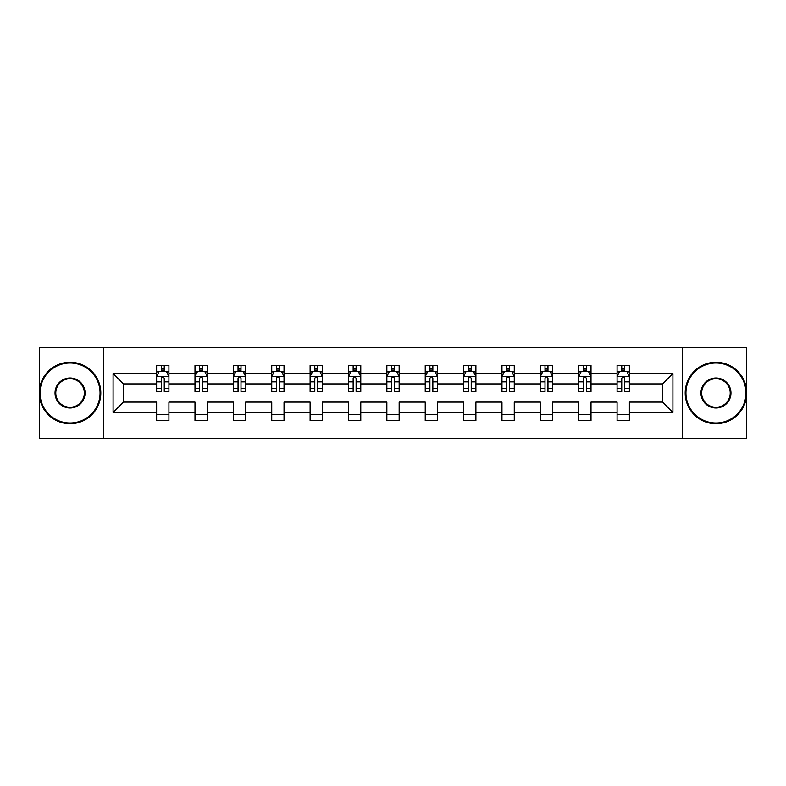<?xml version="1.0" encoding="UTF-8"?>
<svg xmlns="http://www.w3.org/2000/svg" width="786" height="786" viewBox="0 0 786 786"><rect width="100%" height="100%" fill="white"/><g stroke="black" fill="none" stroke-linecap="round" stroke-linejoin="round"><path stroke-width="1.18" d="M682.376 438.5L746.7 438.5L746.7 347.5L682.376 347.5L682.376 438.5L103.624 438.5L103.624 347.5L39.3 347.5L39.3 438.5L103.624 438.5M629.37 412.434L629.37 402.098L662.578 402.098L672.914 412.434L629.37 412.434L629.37 420.667L617.079 420.667L617.079 412.434L591.003 412.434L591.003 420.667L578.702 420.667L578.702 412.434L552.637 412.434L552.637 420.667L540.336 420.667L540.336 412.434L514.26 412.434L514.26 420.667L501.959 420.667L501.959 412.434L475.894 412.434L475.894 420.667L463.593 420.667L463.593 412.434L437.517 412.434L437.517 420.667L425.226 420.667L425.226 412.434L399.15 412.434L399.15 420.667L386.85 420.667L386.85 412.434L360.774 412.434L360.774 420.667L348.483 420.667L348.483 412.434L322.407 412.434L322.407 420.667L310.106 420.667L310.106 412.434L284.041 412.434L284.041 420.667L271.74 420.667L271.74 412.434L245.664 412.434L245.664 420.667L233.363 420.667L233.363 412.434L207.298 412.434L207.298 420.667L194.997 420.667L194.997 412.434L168.921 412.434L168.921 420.667L156.63 420.667L156.63 412.434L113.086 412.434L113.086 373.566L156.63 373.566L156.63 365.333L168.921 365.333L168.921 373.566L194.997 373.566L194.997 365.333L207.298 365.333L207.298 373.566L233.363 373.566L233.363 365.333L245.664 365.333L245.664 373.566L271.74 373.566L271.74 365.333L284.041 365.333L284.041 373.566L310.106 373.566L310.106 365.333L322.407 365.333L322.407 373.566L348.483 373.566L348.483 365.333L360.774 365.333L360.774 373.566L386.85 373.566L386.85 365.333L399.15 365.333L399.15 373.566L425.226 373.566L425.226 365.333L437.517 365.333L437.517 373.566L463.593 373.566L463.593 365.333L475.894 365.333L475.894 373.566L501.959 373.566L501.959 365.333L514.26 365.333L514.26 373.566L540.336 373.566L540.336 365.333L552.637 365.333L552.637 373.566L578.702 373.566L578.702 365.333L591.003 365.333L591.003 373.566L617.079 373.566L617.079 365.333L629.37 365.333L629.37 373.566L672.914 373.566L672.914 412.434M682.376 347.5L103.624 347.5M617.079 373.566L617.079 383.902L591.003 383.902L591.003 373.566M591.003 412.434L591.003 402.098L617.079 402.098L617.079 412.434M578.702 373.566L578.702 383.902L552.637 383.902L552.637 373.566M552.637 412.434L552.637 402.098L578.702 402.098L578.702 412.434M540.336 373.566L540.336 383.902L514.26 383.902L514.26 373.566M514.26 412.434L514.26 402.098L540.336 402.098L540.336 412.434M501.959 373.566L501.959 383.902L475.894 383.902L475.894 373.566M475.894 412.434L475.894 402.098L501.959 402.098L501.959 412.434M463.593 373.566L463.593 383.902L437.517 383.902L437.517 373.566M437.517 412.434L437.517 402.098L463.593 402.098L463.593 412.434M425.226 373.566L425.226 383.902L399.15 383.902L399.15 373.566M399.15 412.434L399.15 402.098L425.226 402.098L425.226 412.434M386.85 373.566L386.85 383.902L360.774 383.902L360.774 373.566M360.774 412.434L360.774 402.098L386.85 402.098L386.85 412.434M348.483 373.566L348.483 383.902L322.407 383.902L322.407 373.566M322.407 412.434L322.407 402.098L348.483 402.098L348.483 412.434M310.106 373.566L310.106 383.902L284.041 383.902L284.041 373.566M284.041 412.434L284.041 402.098L310.106 402.098L310.106 412.434M271.74 373.566L271.74 383.902L245.664 383.902L245.664 373.566M245.664 412.434L245.664 402.098L271.74 402.098L271.74 412.434M233.363 373.566L233.363 383.902L207.298 383.902L207.298 373.566M207.298 412.434L207.298 402.098L233.363 402.098L233.363 412.434M194.997 373.566L194.997 383.902L168.921 383.902L168.921 373.566M168.921 412.434L168.921 402.098L194.997 402.098L194.997 412.434M156.63 373.566L156.63 383.902L123.422 383.902L123.422 402.098L156.63 402.098L156.63 412.434M113.086 373.566L123.422 383.902M662.578 402.098L662.578 383.902L629.37 383.902L629.37 373.566M621.746 371.473L624.703 371.473M583.379 371.473L586.327 371.473M545.003 371.473L547.96 371.473M506.636 371.473L509.583 371.473M468.269 371.473L471.217 371.473M429.893 371.473L432.85 371.473M391.526 371.473L394.474 371.473M353.15 371.473L356.107 371.473M314.783 371.473L317.731 371.473M276.417 371.473L279.364 371.473M238.04 371.473L240.997 371.473M199.673 371.473L202.621 371.473M161.297 371.473L164.254 371.473M156.63 414.527L168.921 414.527M194.997 414.527L207.298 414.527M233.363 414.527L245.664 414.527M271.74 414.527L284.041 414.527M310.106 414.527L322.407 414.527M348.483 414.527L360.774 414.527M386.85 414.527L399.15 414.527M425.226 414.527L437.517 414.527M463.593 414.527L475.894 414.527M501.959 414.527L514.26 414.527M540.336 414.527L552.637 414.527M578.702 414.527L591.003 414.527M617.079 414.527L629.37 414.527M123.422 402.098L113.086 412.434M672.914 373.566L662.578 383.902M164.254 368.526L161.297 368.526M158.939 371.896L156.63 371.896L156.63 365.333L161.297 365.333L161.297 371.601M156.63 388.441L156.63 391.526L161.297 391.526L161.297 388.441L156.63 388.441L156.63 383.902M168.921 383.902L168.921 391.526L164.254 391.526L164.254 378.361C163.272 376.474 162.289 376.474 161.297 378.361L161.297 388.441M166.612 371.896L168.921 371.896L168.921 365.333L164.254 365.333L164.254 371.601M168.921 376.523L166.465 371.601L159.086 371.601L156.63 376.523M70.042 362.994A30.006 30.006 0 0 0 40.037 393A30.006 30.006 0 0 0 70.042 423.006A30.006 30.006 0 0 0 100.058 393A30.006 30.006 0 0 0 70.042 362.994M70.042 423.742A30.742 30.742 0 0 1 39.3 393A30.742 30.742 0 0 1 70.042 362.258A30.742 30.742 0 0 1 100.795 393A30.742 30.742 0 0 1 70.042 423.742M70.042 377.997A15.003 15.003 0 0 1 85.045 393A15.003 15.003 0 0 1 70.042 408.003A15.003 15.003 0 0 1 55.04 393A15.003 15.003 0 0 1 70.042 377.997M70.042 407.266A14.266 14.266 0 0 0 84.308 393A14.266 14.266 0 0 0 70.042 378.734A14.266 14.266 0 0 0 55.777 393A14.266 14.266 0 0 0 70.042 407.266M715.958 362.994A30.006 30.006 0 0 0 685.942 393A30.006 30.006 0 0 0 715.958 423.006A30.006 30.006 0 0 0 745.963 393A30.006 30.006 0 0 0 715.958 362.994M715.958 423.742A30.742 30.742 0 0 1 685.205 393A30.742 30.742 0 0 1 715.958 362.258A30.742 30.742 0 0 1 746.7 393A30.742 30.742 0 0 1 715.958 423.742M715.958 377.997A15.003 15.003 0 0 1 730.96 393A15.003 15.003 0 0 1 715.958 408.003A15.003 15.003 0 0 1 700.955 393A15.003 15.003 0 0 1 715.958 377.997M715.958 407.266A14.266 14.266 0 0 0 730.223 393A14.266 14.266 0 0 0 715.958 378.734A14.266 14.266 0 0 0 701.692 393A14.266 14.266 0 0 0 715.958 407.266M202.621 368.526L199.673 368.526M197.306 371.896L194.997 371.896L194.997 365.333L199.673 365.333L199.673 371.601M194.997 388.441L194.997 391.526L199.673 391.526L199.673 388.441L194.997 388.441L194.997 383.902M207.298 383.902L207.298 391.526L202.621 391.526L202.621 378.361C201.638 376.474 200.656 376.474 199.673 378.361L199.673 388.441M204.979 371.896L207.298 371.896L207.298 365.333L202.621 365.333L202.621 371.601M207.298 376.523L204.832 371.601L197.453 371.601L194.997 376.523M240.997 368.526L238.04 368.526M235.682 371.896L233.363 371.896L233.363 365.333L238.04 365.333L238.04 371.601M233.363 388.441L233.363 391.526L238.04 391.526L238.04 388.441L233.363 388.441L233.363 383.902M245.664 383.902L245.664 391.526L240.997 391.526L240.997 378.361C240.015 376.474 239.023 376.474 238.04 378.361L238.04 388.441M243.355 371.896L245.664 371.896L245.664 365.333L240.997 365.333L240.997 371.601M245.664 376.523L243.208 371.601L235.829 371.601L233.363 376.523M279.364 368.526L276.417 368.526M274.049 371.896L271.74 371.896L271.74 365.333L276.417 365.333L276.417 371.601M271.74 388.441L271.74 391.526L276.417 391.526L276.417 388.441L271.74 388.441L271.74 383.902M284.041 383.902L284.041 391.526L279.364 391.526L279.364 378.361C278.382 376.474 277.399 376.474 276.417 378.361L276.417 388.441M281.722 371.896L284.041 371.896L284.041 365.333L279.364 365.333L279.364 371.601M284.041 376.523L281.575 371.601L274.196 371.601L271.74 376.523M317.731 368.526L314.783 368.526M312.425 371.896L310.106 371.896L310.106 365.333L314.783 365.333L314.783 371.601M310.106 388.441L310.106 391.526L314.783 391.526L314.783 388.441L310.106 388.441L310.106 383.902M322.407 383.902L322.407 391.526L317.731 391.526L317.731 378.361C316.748 376.474 315.766 376.474 314.783 378.361L314.783 388.441M320.099 371.896L322.407 371.896L322.407 365.333L317.731 365.333L317.731 371.601M322.407 376.523L319.951 371.601L312.573 371.601L310.106 376.523M356.107 368.526L353.15 368.526M350.792 371.896L348.483 371.896L348.483 365.333L353.15 365.333L353.15 371.601M348.483 388.441L348.483 391.526L353.15 391.526L353.15 388.441L348.483 388.441L348.483 383.902M360.774 383.902L360.774 391.526L356.107 391.526L356.107 378.361C355.125 376.474 354.142 376.474 353.15 378.361L353.15 388.441M358.465 371.896L360.774 371.896L360.774 365.333L356.107 365.333L356.107 371.601M360.774 376.523L358.318 371.601L350.939 371.601L348.483 376.523M394.474 368.526L391.526 368.526M389.158 371.896L386.85 371.896L386.85 365.333L391.526 365.333L391.526 371.601M386.85 388.441L386.85 391.526L391.526 391.526L391.526 388.441L386.85 388.441L386.85 383.902M399.15 383.902L399.15 391.526L394.474 391.526L394.474 378.361C393.491 376.474 392.509 376.474 391.526 378.361L391.526 388.441M396.842 371.896L399.15 371.896L399.15 365.333L394.474 365.333L394.474 371.601M399.15 376.523L396.694 371.601L389.306 371.601L386.85 376.523M432.85 368.526L429.893 368.526M427.535 371.896L425.226 371.896L425.226 365.333L429.893 365.333L429.893 371.601M425.226 388.441L425.226 391.526L429.893 391.526L429.893 388.441L425.226 388.441L425.226 383.902M437.517 383.902L437.517 391.526L432.85 391.526L432.85 378.361C431.868 376.474 430.875 376.474 429.893 378.361L429.893 388.441M435.208 371.896L437.517 371.896L437.517 365.333L432.85 365.333L432.85 371.601M437.517 376.523L435.061 371.601L427.682 371.601L425.226 376.523M471.217 368.526L468.269 368.526M465.901 371.896L463.593 371.896L463.593 365.333L468.269 365.333L468.269 371.601M463.593 388.441L463.593 391.526L468.269 391.526L468.269 388.441L463.593 388.441L463.593 383.902M475.894 383.902L475.894 391.526L471.217 391.526L471.217 378.361C470.234 376.474 469.252 376.474 468.269 378.361L468.269 388.441M473.575 371.896L475.894 371.896L475.894 365.333L471.217 365.333L471.217 371.601M475.894 376.523L473.427 371.601L466.049 371.601L463.593 376.523M509.583 368.526L506.636 368.526M504.278 371.896L501.959 371.896L501.959 365.333L506.636 365.333L506.636 371.601M501.959 388.441L501.959 391.526L506.636 391.526L506.636 388.441L501.959 388.441L501.959 383.902M514.26 383.902L514.26 391.526L509.583 391.526L509.583 378.361C508.601 376.474 507.618 376.474 506.636 378.361L506.636 388.441M511.951 371.896L514.26 371.896L514.26 365.333L509.583 365.333L509.583 371.601M514.26 376.523L511.804 371.601L504.425 371.601L501.959 376.523M547.96 368.526L545.003 368.526M542.645 371.896L540.336 371.896L540.336 365.333L545.003 365.333L545.003 371.601M540.336 388.441L540.336 391.526L545.003 391.526L545.003 388.441L540.336 388.441L540.336 383.902M552.637 383.902L552.637 391.526L547.96 391.526L547.96 378.361C546.977 376.474 545.995 376.474 545.003 378.361L545.003 388.441M550.318 371.896L552.637 371.896L552.637 365.333L547.96 365.333L547.96 371.601M552.637 376.523L550.171 371.601L542.792 371.601L540.336 376.523M586.327 368.526L583.379 368.526M581.021 371.896L578.702 371.896L578.702 365.333L583.379 365.333L583.379 371.601M578.702 388.441L578.702 391.526L583.379 391.526L583.379 388.441L578.702 388.441L578.702 383.902M591.003 383.902L591.003 391.526L586.327 391.526L586.327 378.361C585.344 376.474 584.362 376.474 583.379 378.361L583.379 388.441M588.694 371.896L591.003 371.896L591.003 365.333L586.327 365.333L586.327 371.601M591.003 376.523L588.547 371.601L581.168 371.601L578.702 376.523M624.703 368.526L621.746 368.526M619.388 371.896L617.079 371.896L617.079 365.333L621.746 365.333L621.746 371.601M617.079 388.441L617.079 391.526L621.746 391.526L621.746 388.441L617.079 388.441L617.079 383.902M629.37 383.902L629.37 391.526L624.703 391.526L624.703 378.361C623.72 376.474 622.738 376.474 621.746 378.361L621.746 388.441M627.061 371.896L629.37 371.896L629.37 365.333L624.703 365.333L624.703 371.601M629.37 376.523L626.914 371.601L619.535 371.601L617.079 376.523M168.862 376.396L156.689 376.396M168.921 388.441L164.254 388.441M161.297 381.849L156.63 381.849M168.921 381.849L164.254 381.849M164.254 370.088L161.297 370.088M207.229 376.396L195.056 376.396M207.298 388.441L202.621 388.441M199.673 381.849L194.997 381.849M207.298 381.849L202.621 381.849M202.621 370.088L199.673 370.088M245.605 376.396L233.432 376.396M245.664 388.441L240.997 388.441M238.04 381.849L233.363 381.849M245.664 381.849L240.997 381.849M240.997 370.088L238.04 370.088M283.972 376.396L271.799 376.396M284.041 388.441L279.364 388.441M276.417 381.849L271.74 381.849M284.041 381.849L279.364 381.849M279.364 370.088L276.417 370.088M322.348 376.396L310.175 376.396M322.407 388.441L317.731 388.441M314.783 381.849L310.106 381.849M322.407 381.849L317.731 381.849M317.731 370.088L314.783 370.088M360.715 376.396L348.542 376.396M360.774 388.441L356.107 388.441M353.15 381.849L348.483 381.849M360.774 381.849L356.107 381.849M356.107 370.088L353.15 370.088M399.091 376.396L386.909 376.396M399.15 388.441L394.474 388.441M391.526 381.849L386.85 381.849M399.15 381.849L394.474 381.849M394.474 370.088L391.526 370.088M437.458 376.396L425.285 376.396M437.517 388.441L432.85 388.441M429.893 381.849L425.226 381.849M437.517 381.849L432.85 381.849M432.85 370.088L429.893 370.088M475.825 376.396L463.652 376.396M475.894 388.441L471.217 388.441M468.269 381.849L463.593 381.849M475.894 381.849L471.217 381.849M471.217 370.088L468.269 370.088M514.201 376.396L502.028 376.396M514.26 388.441L509.583 388.441M506.636 381.849L501.959 381.849M514.26 381.849L509.583 381.849M509.583 370.088L506.636 370.088M552.568 376.396L540.395 376.396M552.637 388.441L547.96 388.441M545.003 381.849L540.336 381.849M552.637 381.849L547.96 381.849M547.96 370.088L545.003 370.088M590.944 376.396L578.771 376.396M591.003 388.441L586.327 388.441M583.379 381.849L578.702 381.849M591.003 381.849L586.327 381.849M586.327 370.088L583.379 370.088M629.311 376.396L617.138 376.396M629.37 388.441L624.703 388.441M621.746 381.849L617.079 381.849M629.37 381.849L624.703 381.849M624.703 370.088L621.746 370.088"/></g></svg>
